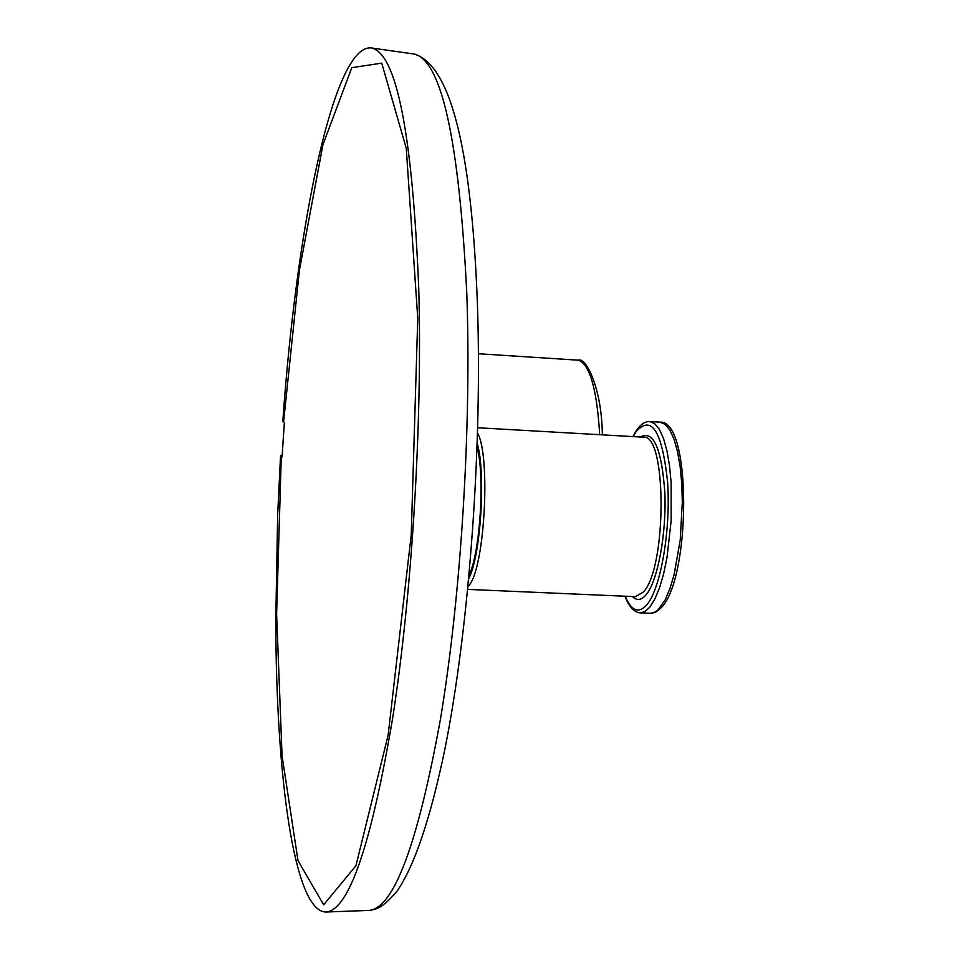 <?xml version="1.0" encoding="UTF-8"?>
<svg xmlns="http://www.w3.org/2000/svg" width="960" height="960" viewBox="0 0 960 960"><rect width="100%" height="100%" fill="white"/><g stroke="black" fill="none" stroke-linecap="round" stroke-linejoin="round"><path stroke-width="1.44" d="M478.452 353.736L578.604 360.204C589.488 364.56 596.4 387.648 599.352 429.492L599.616 434.7M468.396 576.612C479.904 555.6 485.232 477.252 477.144 446.904M468.768 578.58C480.792 555.888 486 473.484 477.264 443.34M640.38 437.016C653.472 429.852 661.62 448.392 664.848 492.624C666.576 533.688 657.792 580.8 646.2 594.624C641.412 600.324 636.84 600.972 632.484 596.544M625.224 596.232C631.404 611.076 638.616 613.932 646.836 604.776C660.756 588.54 670.932 529.608 667.584 481.86C662.1 431.136 651.6 414.396 636.06 431.652L633.12 436.608M282.144 455.82L280.548 455.724L277.668 514.86L275.784 619.404C275.988 777.288 294.288 913.368 326.448 912C349.044 909.372 371.04 845.196 392.436 719.448C411.924 595.476 422.52 423.54 418.752 288.684C412.44 134.412 396.768 54.18 371.736 48C333.744 42.312 296.292 228.084 282.816 421.428L284.352 422.472L282.072 456.936L281.292 456.324L276.612 613.956L282.06 755.724L298.008 860.652L323.676 904.788L355.92 865.74L388.128 735.168L411.24 534.744L417.756 318.372L406.26 148.284L381.744 63.132L351.804 67.68L322.956 144.648L299.412 270.18L283.572 421.944M280.548 455.724L281.292 456.324M579.66 360.444L578.604 360.204M467.976 586.932L469.872 584.352C485.016 563.748 490.524 455.628 477.588 433.104M477.732 427.752L643.5 437.196C666.792 433.404 667.068 567.312 643.452 591.972L635.508 596.676L467.736 589.392M624.984 596.22C628.92 606.672 633.972 612.228 640.152 612.888L644.856 611.652L649.596 607.428L654.66 599.436L659.388 588.192L663.564 574.08L667.008 557.64L671.16 520.5L671.124 482.832L669.528 465.756L666.948 450.804L663.528 438.528L659.388 429.384L654.732 423.684L649.728 421.56C645.132 421.416 640.848 424.176 636.852 429.864M660.012 422.16C691.668 419.148 690.96 577.464 661.428 607.5L656.04 611.988L650.448 613.32L653.844 612.744L657.96 610.044L665.148 599.892L669.924 588.66L674.136 574.56L680.22 540.048L682.32 501.888L681.744 483.396L680.112 466.344L677.484 451.392L674.004 439.128L669.804 429.984L665.076 424.284L660.012 422.16L649.728 421.56M466.788 293.148C459.108 140.28 441.588 60.576 414.228 54.048C449.976 64.908 470.964 146.076 477.168 297.564C482.832 441.72 469.5 626.46 444.936 748.872C430.488 818.508 414.48 866.004 396.912 891.372C382.032 908.316 377.364 909.036 369.336 910.404C394.02 907.68 417.696 844.068 440.376 719.568C460.968 596.844 471.6 426.744 466.788 293.148M577.236 359.976L579 360.252C584.964 356.82 601.8 386.1 602.352 434.856M636.144 430.896L632.88 436.596M650.448 613.32L640.152 612.888M371.748 48L414.228 54.048M326.436 912L369.336 910.404"/></g></svg>
